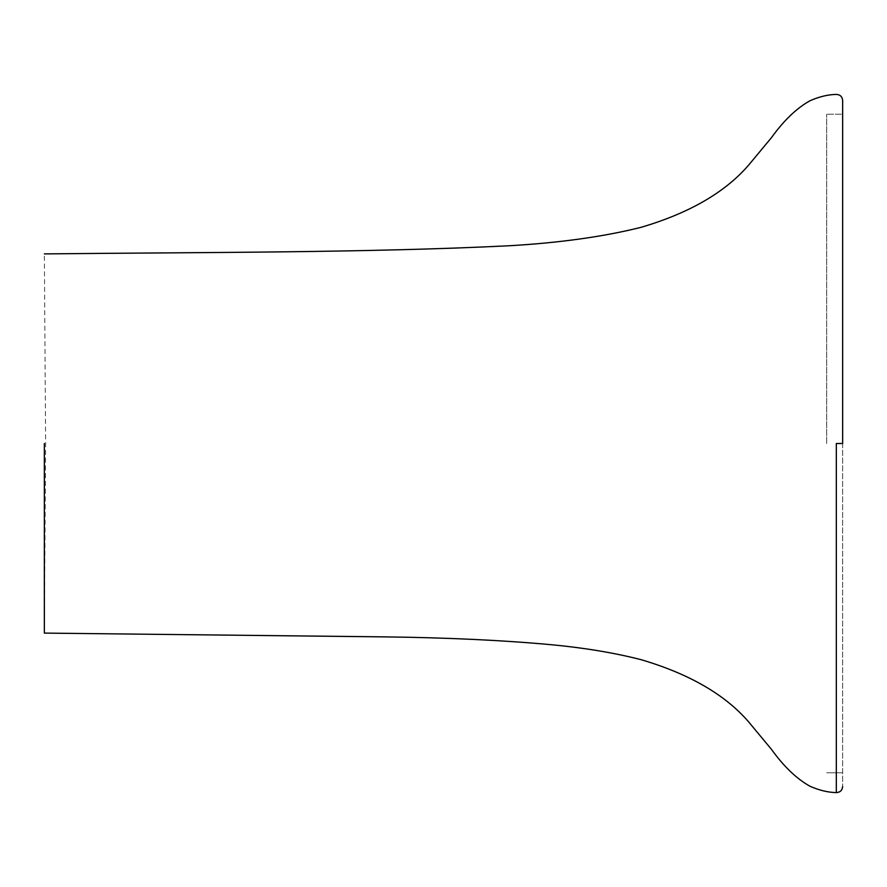 <?xml version="1.0" encoding="UTF-8"?>
<svg xmlns="http://www.w3.org/2000/svg" width="887" height="887" viewBox="0 0 887 887"><rect width="100%" height="100%" fill="white"/><g stroke="black" fill="none" stroke-linecap="round" stroke-linejoin="round"><path stroke-width="0.67" stroke-dasharray="4.43 3.33" d="M44.35 443.5L44.35 633.096L44.35 443.5M826.684 443.5L826.684 114.201L826.684 443.5M842.65 443.5L842.65 786.603L842.65 114.201L826.684 114.201L842.65 114.201M836.319 443.5L836.319 792.579L836.319 443.5M44.35 633.096L45.625 443.5L44.35 253.904M842.65 772.799L826.684 772.799L842.65 772.799"/><path stroke-width="1.33" d="M44.35 443.5L44.35 633.096L44.35 443.5M842.65 443.5L842.65 100.397L842.65 443.5L836.319 443.5L836.319 792.579L836.319 443.5M842.65 786.603C842.229 790.384 840.122 792.379 836.319 792.59C828.07 792.446 819.3 790.339 810.008 786.259C796.648 778.819 783.798 766.512 771.457 749.349L748.373 721.574C724.768 694.399 688.955 673.754 640.946 659.64C614.247 652.799 584.256 647.82 550.971 644.683C502.33 640.237 446.815 637.631 384.437 636.877L44.35 633.096M44.35 253.904C201.282 252.23 367.661 252.828 509.814 245.721C560.007 242.783 603.725 236.663 640.946 227.36C688.955 213.246 724.768 192.601 748.373 165.425L771.457 137.651C783.798 120.488 796.648 108.181 810.008 100.741C819.3 96.661 828.07 94.554 836.319 94.421C840.122 94.621 842.229 96.616 842.65 100.397"/></g></svg>
